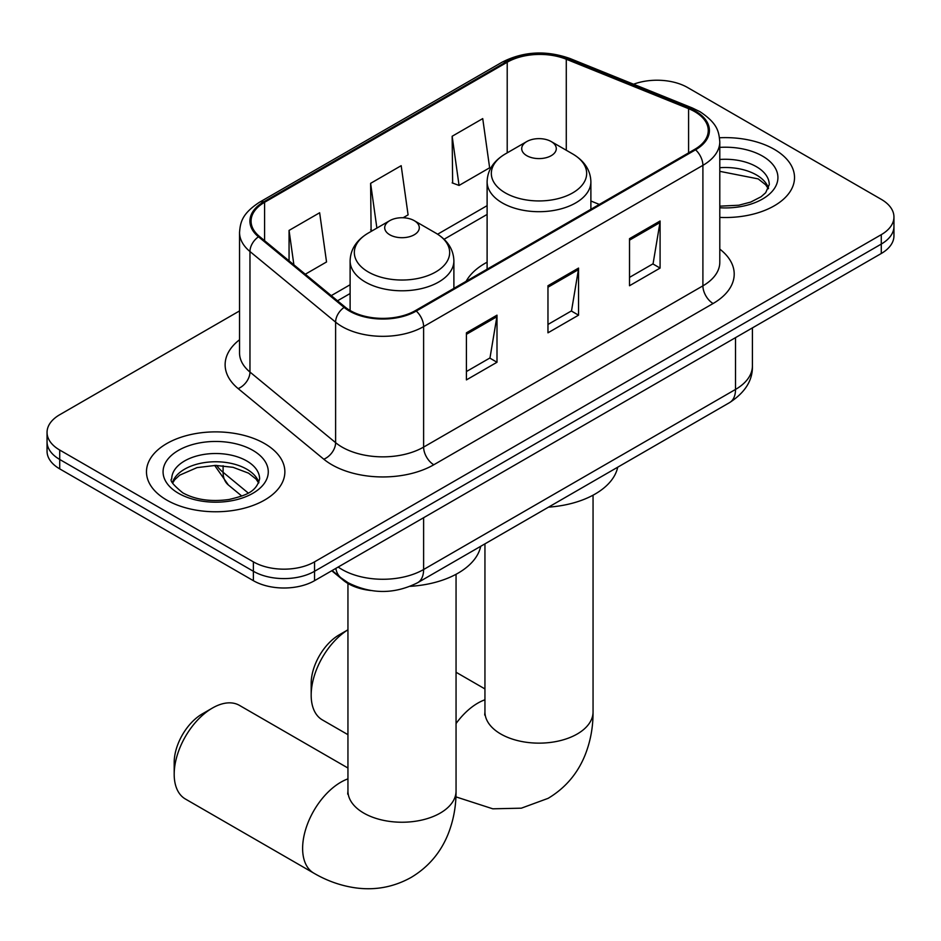 <?xml version="1.0" encoding="UTF-8"?>
<svg xmlns="http://www.w3.org/2000/svg" width="941" height="941" viewBox="0 0 941 941"><rect width="100%" height="100%" fill="white"/><g stroke="black" fill="none" stroke-linecap="round" stroke-linejoin="round"><path stroke-width="1.41" d="M487.109 262.198A76.397 44.109 0 0 0 466.124 281.324M370.707 590.501A43.251 24.972 180 0 1 343.359 580.291L331.773 570.752M239.543 310.918L59.718 414.734A43.251 24.972 0 0 0 47.05 432.39L47.05 451.221A43.251 24.972 0 0 0 59.718 468.877L253.388 580.691A43.251 24.972 0 0 0 314.541 580.691L881.282 253.494A43.251 24.972 0 0 0 893.95 235.838L893.95 226.416A43.251 24.972 0 0 1 881.282 244.072A43.251 24.972 0 0 0 893.95 226.416L893.95 217.006A43.251 24.972 0 0 0 881.282 199.351L687.612 87.537A43.251 24.972 0 0 0 633.564 84.219M47.05 432.39A43.251 24.972 0 0 0 59.718 450.045L253.388 561.859A43.251 24.972 0 0 0 314.541 561.859L314.541 571.281L881.282 244.072L314.541 571.281A43.251 24.972 0 0 1 253.388 571.281A43.251 24.972 0 0 0 314.541 571.281L314.541 580.691M59.718 450.045L59.718 459.467L253.388 571.281L59.718 459.467A43.251 24.972 0 0 1 47.05 441.811A43.251 24.972 0 0 0 59.718 459.467L59.718 468.877M774.255 149.325A69.199 39.945 0 0 0 719.512 137.762A69.199 39.945 0 0 1 774.255 149.325A69.199 39.945 0 0 1 794.522 177.578A69.199 39.945 0 0 0 774.255 149.325M264.597 443.576A69.199 39.945 0 0 0 189.188 434.918A69.199 39.945 0 0 0 146.478 471.817A69.199 39.945 0 0 0 166.745 500.071A69.199 39.945 0 0 0 242.155 508.728A69.199 39.945 0 0 0 284.864 471.817A69.199 39.945 0 0 0 264.597 443.576A69.199 39.945 0 0 0 189.188 434.918A69.199 39.945 0 0 0 146.478 471.817A69.199 39.945 0 0 0 166.745 500.071A69.199 39.945 0 0 0 242.155 508.728A69.199 39.945 0 0 0 284.864 471.817A69.199 39.945 0 0 0 264.597 443.576M694.752 111.661A46.133 26.63 180 0 1 708.255 130.493A46.133 26.63 180 0 1 694.752 149.325L415.452 310.577A46.133 26.63 180 0 1 345.053 307.013L259.41 236.403A46.133 26.63 180 0 1 251.071 221.135A46.133 26.63 180 0 1 264.586 202.291L507.211 62.224A46.133 26.63 180 0 1 566.282 59.236L688.589 108.674A46.133 26.63 180 0 1 694.752 111.661M695.564 111.191A47.285 27.301 0 0 0 689.247 108.133L566.952 58.683A47.285 27.301 0 0 0 506.399 61.753L263.762 201.821A47.285 27.301 0 0 0 258.469 236.791L344.112 307.401A47.285 27.301 0 0 0 416.275 311.048L695.564 149.795A47.285 27.301 0 0 0 695.564 111.191M466.418 332.82L466.418 379.893L497.001 362.25L497.001 315.164L466.418 332.82M466.418 371.542L489.979 357.945L496.883 316.729A11.527 6.658 -120 0 0 497.001 315.164M489.767 358.062L497.001 362.25M629.517 238.661L629.517 285.735L660.088 268.079L660.088 221.006L629.517 238.661M629.517 277.383L653.066 263.786L659.97 222.57A11.527 6.658 -120 0 0 660.088 221.006M652.854 263.903L660.088 268.079M547.968 285.735L547.968 332.82L578.55 315.164L578.55 268.079L547.968 285.735M547.968 324.469L571.516 310.871L578.421 269.644A11.527 6.658 -120 0 0 578.55 268.079M571.316 310.989L578.55 315.164M719.794 217.395A69.199 39.945 0 0 0 794.522 177.578A69.199 39.945 0 0 1 719.794 217.395M314.541 561.859L881.282 234.662A43.251 24.972 0 0 0 893.95 217.006M452.15 136.257L459.055 185.448L489.638 167.792L482.733 118.601L452.15 136.257L452.645 183.06M305.284 274.231L326.539 261.963L319.646 212.76L289.063 230.416L289.063 260.845M403.124 217.747L408.088 214.877L401.184 165.687L370.613 183.342L371.095 230.133M372.46 230.639L370.613 229.957M370.613 183.342L376.882 228.087M459.055 185.448L452.15 182.872M289.063 230.416L293.886 264.833M311.177 695.164L311.177 683.389A39.64 22.89 -60 0 1 339.207 634.846L347.947 629.8A54.06 31.206 120 0 0 311.177 695.164A54.06 31.206 120 0 0 322.375 719.912L347.947 734.674M526.772 155.677A17.303 9.986 0 0 0 551.226 155.677A17.303 9.986 0 0 0 551.226 141.562L572.704 153.959A47.673 27.524 0 0 1 572.704 192.881A47.673 27.524 0 0 1 505.293 192.881A47.673 27.524 0 0 1 505.293 153.959C493.543 160.935 487.485 170.192 487.109 181.742A51.896 29.959 0 0 0 502.306 202.927A51.896 29.959 0 0 0 558.86 209.42A51.896 29.959 0 0 0 590.889 181.742C590.513 170.192 584.443 160.935 572.704 153.959L551.226 141.562A17.303 9.986 0 0 0 526.772 141.562A17.303 9.986 0 0 0 526.772 155.677M548.532 507.14A79.279 45.78 0 0 0 617.708 467.207M174.191 774.255L174.191 762.492A39.64 22.89 -60 0 1 202.221 713.937L212.407 708.055A54.06 31.206 120 0 0 174.191 774.255A54.06 31.206 120 0 0 185.377 799.003L313.812 873.154A54.06 31.206 -60 0 1 305.531 829.833A54.06 31.206 -60 0 1 340.842 782.206A54.06 31.206 -60 0 1 347.947 778.866M389.774 234.779A17.303 9.986 0 0 0 414.228 234.779A17.303 9.986 0 0 0 414.228 220.653L435.707 233.05A47.673 27.524 0 0 1 435.707 271.973A47.673 27.524 0 0 1 368.296 271.973A47.673 27.524 0 0 1 368.296 233.05C356.557 240.026 350.487 249.283 350.111 260.833A51.896 29.959 0 0 0 365.308 282.018A51.896 29.959 0 0 0 421.862 288.511A51.896 29.959 0 0 0 453.891 260.833C453.515 249.283 447.457 240.026 435.707 233.05L414.228 220.653A17.303 9.986 0 0 0 389.774 220.653A17.303 9.986 0 0 0 389.774 234.779M410.217 586.325A79.279 45.78 0 0 0 480.71 546.298M347.947 768.021L239.437 705.374A54.06 31.206 120 0 0 212.407 708.055L202.221 713.937M343.359 579.68L343.359 580.291M338.195 567.047A57.66 33.288 0 0 0 342.065 569.517A57.66 33.288 0 0 0 423.615 569.517L735.521 389.433A57.66 33.288 0 0 0 752.412 365.896C752.835 380.199 745.213 392.444 729.546 402.63L417.639 582.714A28.83 16.644 60 0 0 423.615 569.517L423.615 517.726M735.521 337.643L735.521 389.433A28.83 16.644 60 0 1 729.546 402.63M335.855 568.388A28.83 19.279 129.5 0 0 340.877 577.762L332.126 570.54M881.282 253.494L881.282 234.662M253.388 580.691L253.388 561.859M216.689 465.419A57.66 33.288 0 0 0 223.099 472.3L223.099 465.748M241.778 496.06L228.381 485.003A28.83 19.279 129.5 0 1 223.099 472.3L248.236 493.025M719.794 249.118A72.081 41.616 180 0 1 713.102 303.508L433.801 464.76A14.421 8.328 60 0 1 423.615 447.104L702.903 285.852A57.66 33.288 0 0 0 719.794 262.316L719.794 141.797A57.66 33.288 180 0 1 702.903 165.334A14.421 8.328 -120 0 0 695.564 149.795M433.801 464.76A72.081 41.616 180 0 1 331.879 464.76A72.081 41.616 180 0 1 323.798 459.208L238.155 388.598A72.081 41.616 180 0 1 239.543 339.76M342.065 447.104A57.66 33.288 0 0 0 423.615 447.104L423.615 326.574A57.66 33.288 180 0 1 335.608 322.14L249.965 251.518A57.66 33.288 180 0 1 239.543 232.427L239.543 352.957A57.66 33.288 0 0 0 249.965 372.048L335.608 442.658A57.66 33.288 0 0 0 342.065 447.104M719.794 141.797C718.865 131.881 717.948 123.636 699.916 111.65L692.341 107.98A14.421 6.752 112 0 0 689.247 108.133M692.341 107.98L570.034 58.53C546.156 50.085 523.49 51.308 502.047 62.212A14.421 8.328 60 0 1 506.399 61.753M263.762 201.821A14.421 8.328 -120 0 0 259.41 202.291C241.931 213.748 240.343 222.382 239.543 232.427M258.469 236.791A14.421 9.645 129.5 0 0 249.965 251.518L249.965 372.048A14.421 9.645 -50.5 0 1 238.155 388.598M570.034 58.53A14.421 6.752 112 0 0 566.952 58.683M344.112 307.401A14.421 9.645 129.5 0 0 335.608 322.14L335.608 442.658A14.421 9.645 -50.5 0 1 323.798 459.208M416.275 311.048A14.421 8.328 60 0 1 423.615 326.574L702.903 165.334L702.903 285.852A14.421 8.328 60 0 0 713.102 303.508M264.586 202.291L264.586 240.661M688.589 108.674L688.589 152.877M566.282 59.236L566.282 150.254M599.323 204.42L590.889 201.009M507.211 62.224L507.211 152.842M487.109 205.656L437.624 234.215M350.111 284.747L331.244 295.639M547.968 287.228L578.421 269.644M629.517 240.155L659.97 222.57M466.418 334.314L496.883 316.729M768.538 188.259A43.933 25.372 0 0 0 756.399 174.932A43.933 25.372 0 0 0 719.794 167.71M719.794 206.161L738.744 205.232L750.695 202.092L761.116 196.74L765.668 192.729L769.268 184.636A43.933 25.372 0 0 0 756.399 166.698A43.933 25.372 0 0 0 719.794 159.476M719.794 207.761A52.59 30.359 0 0 0 772.784 190.658A52.59 30.359 0 0 0 762.516 156.1A52.59 30.359 0 0 0 719.794 147.384M593.053 495.189L593.053 711.937A54.06 31.206 180 0 1 577.221 734.004A54.06 31.206 180 0 1 500.777 734.004A54.06 31.206 180 0 1 484.944 711.937L484.697 715.031M456.056 723.547A54.06 31.206 -60 0 1 477.84 703.103A54.06 31.206 -60 0 1 484.944 699.775M456.056 574.281L456.056 791.028A54.06 31.206 180 0 1 440.223 813.095A54.06 31.206 180 0 1 363.779 813.095A54.06 31.206 180 0 1 347.947 791.028L347.7 794.122M258.881 482.51A43.933 25.372 0 0 0 246.742 469.183A43.933 25.372 0 0 0 202.633 462.901A43.933 25.372 0 0 0 172.462 482.51M246.742 460.949A43.933 25.372 0 0 0 198.857 455.444A43.933 25.372 0 0 0 171.733 478.887C169.427 480.239 173.12 484.897 182.813 492.861C195.481 499.789 210.913 501.988 229.086 499.483C245.213 495.542 256.246 492.343 259.61 478.887A43.933 25.372 0 0 0 246.742 460.949M178.484 493.296A52.59 30.359 0 0 0 252.858 493.296A52.59 30.359 0 0 0 252.858 450.351A52.59 30.359 0 0 0 178.484 450.351A52.59 30.359 0 0 0 178.484 493.296M417.639 582.714C394.444 594.371 371.236 594.371 348.041 582.714L340.877 577.762M752.412 365.896L752.412 327.891M228.381 485.003L214.654 465.419M502.047 62.212L259.41 202.291M487.109 214.43L444.081 239.261M350.111 293.521L337.513 300.791M768.327 188.753L765.668 184.777L758.187 178.896L719.794 171.344M593.053 711.937C593.136 727.334 590.395 741.92 584.843 755.67C577.292 773.984 565.047 788.217 548.109 798.344L521.349 808.178L492.802 808.813L455.926 796.874M339.207 634.846L347.947 629.8M590.889 209.29L590.889 181.742M487.109 269.208L487.109 181.742M526.772 141.562L505.293 153.959M484.944 688.93L456.056 672.25M484.944 543.851L484.944 711.937M456.056 791.028C456.138 806.425 453.397 821.011 447.845 834.761C440.294 853.087 428.049 867.308 411.123 877.435C393.879 887.034 375.435 890.527 355.804 887.904C341.113 885.846 327.115 880.929 313.812 873.154M453.891 288.381L453.891 260.833M350.111 310.506L350.111 260.833M389.774 220.653L368.296 233.05M347.947 583.479L347.947 791.028M258.669 483.004L256.011 479.028L248.53 473.147L233.074 467.324L215.63 465.407L197.045 467.606L179.696 475.158L174.673 479.804L172.674 483.004"/></g></svg>
